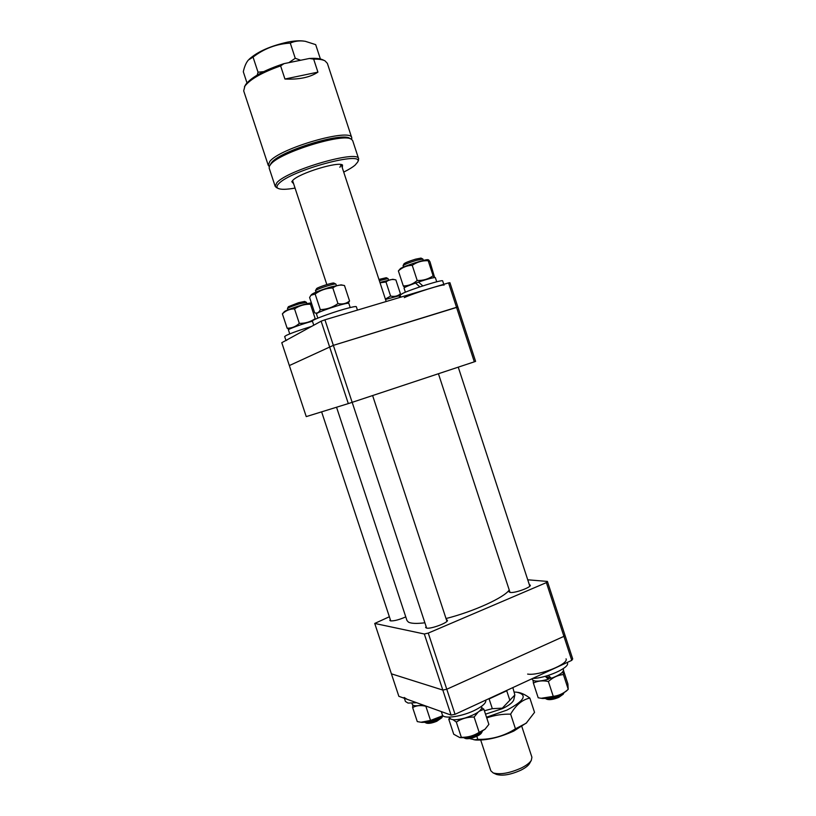 <?xml version="1.0" encoding="UTF-8"?>
<svg xmlns="http://www.w3.org/2000/svg" width="816" height="816" viewBox="0 0 816 816"><rect width="100%" height="100%" fill="white"/><g stroke="black" fill="none" stroke-linecap="round" stroke-linejoin="round"><path stroke-width="1.22" d="M336.539 407.235L406.98 620.537L408.439 622.118C411.131 623.567 416.619 623.791 424.881 622.792M446.026 618.548C473.749 611.521 504.308 597.536 509.235 589.999M426.095 626.453L425.636 627.514L426.574 628.085C430.848 629.269 448.81 622.486 447.392 620.242L446.393 619.66M390.283 619.517L389.844 620.456L390.578 620.894C394.24 621.058 399.31 619.721 405.776 616.886M509.521 590.886L509.072 591.875L510.337 592.467C515.08 593.242 531.573 587.194 530.278 585.164L529.319 584.613M546.383 582.614L428.257 633.094L446.78 689.245L442.823 690.071L391.405 673.822L442.823 690.071L424.32 633.991L374.728 623.444L398.851 696.313L451.075 715.102L442.823 690.071L446.78 689.245L563.927 636.358L446.78 689.245L455.042 714.316L571.761 660.358L546.383 582.614L547.414 581.431L564.896 635.001L563.927 636.358L564.896 635.001L572.699 658.92L571.761 660.358M527.738 579.788L547.414 581.431M374.728 623.444L389.365 616.753M424.32 633.991L428.257 633.094M480.706 740.081L490.814 770.763L493.17 772.915C500.249 774.853 509.653 773.201 521.383 767.968C526.391 765.439 529.696 762.909 531.298 760.379L531.92 757.248L521.842 726.556M529.727 763.205L529.513 763.572C528.115 765.785 525.259 767.978 520.924 770.161C510.796 774.7 502.656 776.118 496.495 774.435L496.108 774.251M513.835 699.526L513.794 699.72C512.907 702.433 509.092 705.412 502.35 708.665L485.51 714.163M484.398 710.777L492.323 708.665L502.319 708.155L514.845 694.987L512.856 687.592M505.838 690.836L506.726 690.785L509.898 700.454M492.323 708.665L489.11 698.924L490.141 698.088M489.11 698.924L506.726 690.785M315.445 290.7L316.69 288.517C318.689 286.906 333.448 282.265 333.938 283.101L335.825 284.05M336.376 285.488L335.886 284.08C335.335 283.121 318.087 288.538 315.761 290.414L315.853 292.189M463.621 737.654C467.384 739.194 480.226 734.859 482.307 731.36M481.593 732.717L481.501 732.89C480.002 735.981 468.221 739.959 465.181 738.388L465.008 738.317M449.483 717.121L449.871 718.233C451.625 720.334 456.725 720.253 465.171 717.978C475.983 714.367 481.511 710.797 481.746 707.288L481.44 706.37M441.303 711.583L442.374 714.836C443.159 719.508 463.1 716.499 476.054 709.614C483.041 705.881 486.275 702.76 485.775 700.25L485.734 700.128M449.728 717.825L448.769 719.202L450.503 718.916M452.972 719.681L456.317 722.058C461.632 718.6 467.568 716.927 474.116 717.04L478.094 712.184M485.143 729.127L478.39 733.502C471.74 736.471 465.865 737.858 460.785 737.664L459.867 737.552M479.553 711.083L483.898 709.267L488.876 724.384L484.99 729.269L479.155 732.329C473.81 735.777 467.874 737.44 461.346 737.317L459.704 737.531L453.727 734.237L448.769 719.202M483.898 709.267L481.817 707.758M479.155 732.329L474.116 717.04M461.346 737.317L456.317 722.058M455.042 714.316L451.075 715.102M514.315 692.039L516.722 692.192C527.85 694.722 524.586 700.689 506.93 710.104L486.509 717.213M486.744 717.907C494.404 715.244 502.36 713.98 510.632 714.133C515.977 704.932 522.383 699.577 529.859 698.078C525.422 694.783 521.455 692.876 517.936 692.366M526.738 722.721L513.815 731.054C499.565 737.47 486.866 740.459 475.728 740.03L469.404 738.541M529.859 698.078L534.541 712.378L526.177 723.221L515.457 728.81C504.115 736.093 491.569 739.622 477.819 739.378L474.127 739.837M515.457 728.81L510.632 714.133M477.819 739.378L476.799 736.287M404.389 698.312L405.43 701.474L408.041 703.076L416.609 702.698M404.114 697.466L406.705 699.037M532.654 678.443C546.159 678.29 569.986 667.651 567.426 663.02L567.242 662.449M527.636 674.087C538.988 676.025 569.038 664.03 566.059 658.828M411.927 703.259L412.304 704.402C413.171 706.034 416.66 706.207 422.77 704.922M531.991 678.749L532.226 679.483C533.848 681.758 539.243 681.676 548.413 679.238L548.219 677.698L546.363 676.005M548.199 675.454L551.392 678.269C559.307 675.26 563.346 672.476 563.499 669.916L563.387 669.569M548.413 679.238L545.231 676.321M412.825 705.075L412.631 707.543C416.435 705.473 420.852 705.044 425.86 706.268L430.542 720.446L420.954 722.242L417.272 721.589L412.631 707.543M442.904 715.663L430.542 720.446M443.108 715.846C435.938 720.151 428.89 722.323 421.994 722.374L421.291 722.282M551.045 677.963L548.362 678.841M533.083 680.411L533.378 683.074C537.754 680.83 542.762 680.309 548.393 681.513C552.84 677.453 557.848 675.128 563.397 674.536L562.928 671.629M566.875 690.571L566.273 691.142C559.174 696.017 551.29 698.465 542.62 698.496L541.579 698.323M563.489 670.456L567.875 683.859L568.222 689.296C563.805 693.376 558.817 695.722 553.248 696.354L541.181 698.282L538.193 697.772L533.378 683.074M566.273 691.142L568.232 689.296L563.397 674.536M553.248 696.354L548.393 681.513M549.892 676.954L548.046 677.545M441.803 717.733L436.795 721.252C432.215 723.109 428.777 723.741 426.482 723.139L426.34 723.068M424.748 722.344L424.81 722.364C427.482 723.068 431.501 722.323 436.846 720.151L442.629 716.162M287.487 308.448L288.374 306.704L298.544 302.705L304.664 301.43L306.418 302.318M306.938 303.715L306.459 302.348L299.329 303.838C292.577 305.929 288.619 307.489 287.467 308.499L287.895 309.876M378.94 279.439L386.305 277.705L388.008 278.562M388.518 279.929L388.049 278.582L379.338 280.653M563.203 694.212L558.776 697.384C553.748 699.434 549.851 700.087 547.097 699.343L546.934 699.261M547.097 699.343L545.425 698.537C548.689 699.343 553.207 698.567 558.98 696.211L563.999 692.774L563.122 694.365M403.104 265.608L404.032 263.772C405.277 262.701 409.091 261.181 415.487 259.192L421.005 258.091L422.831 259.009M423.371 260.426L422.882 259.039L416.446 260.324C408.979 262.65 404.522 264.425 403.073 265.659L403.512 267.067M475.595 361.376L474.32 361.825L456.532 307.316L457.868 307.051L475.595 361.376M426.635 628.096L352.175 402.339L348.31 403.594L321.127 321.188L281.775 342.7L289.343 365.568L333.356 345.362L352.155 402.339L474.32 361.825M448.565 282.887L449.922 282.703L457.868 307.051L333.356 345.362L456.532 307.316L448.565 282.887L324.931 319.811L333.356 345.362L289.343 365.568L306.245 416.609L348.31 403.594M324.931 319.811L321.127 321.188M399.585 295.81L400.136 297.35L399.157 295.953M399.85 297.432L399.065 295.78L385.509 299.452M395.005 279.725L392.782 279.276L379.919 282.428M380.042 282.785L385.999 282.01C388.783 279.664 392.088 278.97 395.882 279.908L400.432 293.78C397.739 296.157 394.454 296.912 390.599 296.045L385.387 299.074M399.106 295.586L400.432 293.78M390.599 296.045L385.999 282.01M428.502 259.865L427.961 259.753C426.676 258.805 405.185 265.649 400.483 268.525L398.381 270.932C402.37 267.322 406.98 265.455 412.233 265.322C416.996 262.018 422.311 260.477 428.196 260.712L428.604 259.886L429.991 261.793L434.632 277.542M418.567 282.101L415.63 283.121M434.479 277.562L433.123 275.788C428.41 279.113 423.096 280.673 417.19 280.48C413.11 284.08 408.479 285.896 403.298 285.947L404.634 287.528M403.298 285.947L398.381 270.932M433.123 275.788L428.196 260.712M417.19 280.48L412.233 265.322M419.893 286.875L415.517 283.05L419.822 286.895M422.821 285.906L418.475 282.03C428.176 278.837 433.806 277.369 435.346 277.624L435.377 277.715M405.389 292.22L404.032 288.109C404.328 287.385 408.153 285.702 415.517 283.05M404.297 297.616C413.671 293.189 444.791 283.458 444.057 285.172M400.799 297.146L400.115 295.066L402.89 293.311C412.243 288.813 443.374 279.113 442.66 280.908L443.771 284.315M286.008 340.619L287.722 339.476M285.937 340.415L284.651 336.539L286.365 335.366C291.873 332.857 300.278 329.868 311.569 326.41M289.741 333.897L288.415 329.909C287.569 329.266 303.073 323.636 312.426 321.208M311.457 303.103L311.335 303.083C310.121 302.134 287.854 309.121 284.488 311.518L282.387 313.854C285.835 310.539 289.874 308.887 294.535 308.897C299.329 305.643 304.633 304.093 310.447 304.246L311.477 303.175M315.649 319.066L315.2 318.638C310.498 321.881 305.204 323.462 299.309 323.36C295.78 326.665 291.72 328.277 287.13 328.185L288.956 329.399M315.2 318.638L310.447 304.246M299.309 323.36L294.535 308.897M287.13 328.185L282.387 313.854M343.781 285.396L341.119 284.855L331.276 286.834C320.627 290.068 314.078 292.618 311.651 294.474L311.233 294.923M309.611 297.514L310.886 295.31L315.129 294.015C320.392 290.18 326.288 288.15 332.806 287.946C336.141 285.314 340.027 284.519 344.485 285.539L349.564 300.971C346.351 303.644 342.475 304.511 337.957 303.583C332.663 307.418 326.767 309.427 320.28 309.611C319.117 312.242 317.485 313.385 315.374 313.018L314.68 312.875L309.611 297.514M348.381 302.838L349.564 300.971M337.957 303.583L332.806 287.946M320.28 309.611L315.129 294.015M350.207 307.55L348.82 303.328C347.279 302.93 341.037 304.521 330.092 308.111C321.443 311.09 316.894 313.028 316.435 313.905L317.832 318.128M313.752 325.217L312.385 321.076C311.324 320.188 330.143 313.12 344.219 309.152C351.798 307.01 355.847 306.194 356.337 306.704L357.449 310.1M269.627 165.74L271.697 162.466C280.755 150.827 342.067 131.937 349.615 138.373L350.921 139.016M358.652 158.855L352.685 140.627L351.441 139.261C343.699 132.62 280.143 152.215 270.8 164.2L269.362 166.25L269.158 168.096L275.165 186.303L276.889 182.651C287.579 170.054 358.754 149.491 358.652 158.855L358.275 160.834M293.617 183.743L291.802 181.693L292.873 180.285C299.207 173.186 338.232 161.211 342.536 165.005L342.292 167.739M339.884 167.3L341.221 164.577M343.72 172.094C348.86 169.534 352.675 167.198 355.164 165.067L357.592 162.18C365.384 150.144 290.353 170.411 278.715 183.743C276.644 185.854 276.4 187.394 278.001 188.343C280.643 189.7 286.324 189.608 295.045 188.088M276.655 187.67L275.165 186.303M350.146 138.73C344.709 131.243 280.755 150.552 271.616 162.547L270.076 165.056M269.249 166.525L268.24 165.291L269.79 161.446C279.959 148.063 351.584 127.592 351.767 137.833L351.686 139.414M244.463 86.761L245.82 84.344C251.777 76.959 264.506 70.054 284.009 63.638L280.612 65.892C262.273 72.379 250.369 79.101 244.912 86.057L243.688 90.882L268.24 165.291M351.767 137.833L327.369 63.362L325.013 60.853C322.626 59.599 318.842 59.027 313.66 59.14L317.914 72.134C310.08 77.387 299.084 79.693 284.937 79.03L280.612 65.892M284.009 63.638L309.386 58.477C315.833 58.038 320.443 58.548 323.218 59.996L324.309 60.517M313.66 59.14L309.386 58.477M284.937 79.03L317.914 72.134M303.889 41.096C299.737 40.484 294.28 40.831 287.538 42.126C270.239 46.033 257.438 51.745 249.135 59.252M246.973 82.895L243.301 71.747C244.443 66.555 246.136 62.638 248.38 60.017L253.052 57.1C264.088 48.572 276.502 43.911 290.282 43.095C294.76 41.035 299.758 40.433 305.266 41.3L315.68 44.635L320.382 58.976M300.665 60.251L295.259 58.283L288.854 62.648M263.609 71.645L258.029 72.206L257.224 75.072M295.259 58.283L290.282 43.095M258.029 72.206L253.052 57.1M529.513 763.572L531.298 760.379M513.794 699.72L514.845 694.987M341.312 164.771L386.182 301.512M292.577 180.581L326.839 284.57M496.495 774.435L493.17 772.915M446.933 621.313L372.616 395.556M481.501 732.89L482.348 731.34M465.181 738.388L463.59 737.654M460.785 737.664L459.704 737.531M563.458 669.742L563.122 668.712M421.994 722.374L420.954 722.242M542.62 698.496L541.181 698.282M441.721 717.876L442.598 716.224M390.752 620.925L321.616 411.856M426.482 723.139L424.81 722.364M510.031 592.426L438.427 373.728M529.819 586.153L458.245 367.159M398.922 295.79L399.463 295.188M436.723 281.795L435.377 277.664M316.975 313.354L315.374 313.018M278.001 188.343L276.196 187.435M357.592 162.18L358.51 160.375"/></g></svg>
